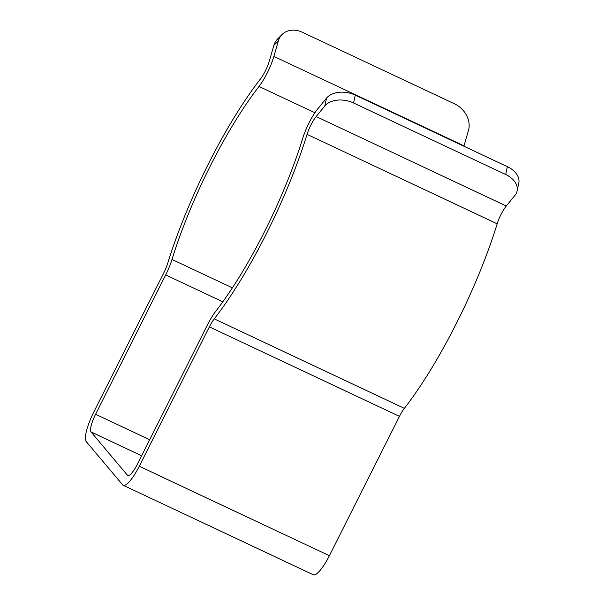 <?xml version="1.0" encoding="UTF-8"?>
<svg xmlns="http://www.w3.org/2000/svg" width="605" height="605" viewBox="0 0 605 605"><rect width="100%" height="100%" fill="white"/><g stroke="black" fill="none" stroke-linecap="round" stroke-linejoin="round"><path stroke-width="0.91" d="M163.842 272.772L93.752 412.126A27.043 6.458 -64.8 0 0 86.22 441.567L122.633 484.862A27.043 6.458 -64.8 0 0 123.201 485.308A27.043 6.458 -64.8 0 0 139.263 466.251L209.353 326.897A16.229 3.88 115.2 0 1 214.246 318.895A173.098 41.352 -64.8 0 0 307.053 134.37A16.229 3.88 115.2 0 1 316.158 116.568L324.817 105.958L326.526 98.123L317.867 108.734A27.043 6.458 -64.8 0 0 302.697 138.409A162.284 38.765 115.2 0 1 215.69 311.393A27.043 6.458 -64.8 0 0 207.53 324.726L137.448 464.08A16.229 3.88 115.2 0 1 127.806 475.522A16.229 3.88 115.2 0 1 127.466 475.25L91.052 431.955A16.229 3.88 115.2 0 1 95.575 414.296L165.664 274.942A27.043 6.458 -64.8 0 0 172.001 259.439A162.284 38.765 115.2 0 1 259.008 86.454A27.043 6.458 -64.8 0 0 273.868 56.409L278.368 40.86L273.868 45.375L269.369 60.931A16.229 3.88 115.2 0 1 260.452 78.953A173.098 41.352 -64.8 0 0 167.645 263.477A16.229 3.88 115.2 0 1 163.842 272.772M123.201 485.308L313.329 574.75A27.043 6.458 -64.8 0 0 329.392 555.685L399.481 416.338A16.229 3.88 115.2 0 1 404.374 408.337A173.098 41.352 -64.8 0 0 497.181 223.812A16.229 3.88 115.2 0 1 506.279 206.01L514.938 195.4A21.636 14.52 -167.7 0 0 517.063 191.074A21.636 14.52 -167.7 0 0 505.674 174.512L507.383 166.678A21.636 14.52 12.3 0 1 518.78 183.239L517.063 191.074M326.526 98.123A21.636 14.52 12.3 0 1 355.286 95.129L353.57 102.963L505.674 174.512M353.57 102.963A21.636 14.52 -167.7 0 0 324.817 105.958M355.286 95.129L507.383 166.678M463.891 146.221A27.043 6.458 -64.8 0 0 463.997 145.85L468.497 130.302A21.636 17.477 44.9 0 0 454.544 103.848L302.447 32.292A21.636 17.477 44.9 0 0 282.051 34.53A21.636 17.477 44.9 0 0 278.368 40.86M273.868 45.375A21.636 17.477 -135.1 0 1 277.551 39.053L282.051 34.53M139.263 466.251L329.392 555.685M209.353 326.897L399.481 416.338M214.246 318.895L404.374 408.337M307.053 134.37L497.181 223.812M316.158 116.568L506.279 206.01M127.466 475.25L128.23 475.613M91.052 431.955L141.638 455.746M95.575 414.296L149.685 439.744M165.664 274.942L222.821 301.827M172.001 259.439L232.396 287.851M259.008 86.454L314.91 112.749M273.868 56.409L463.997 145.85"/></g></svg>
